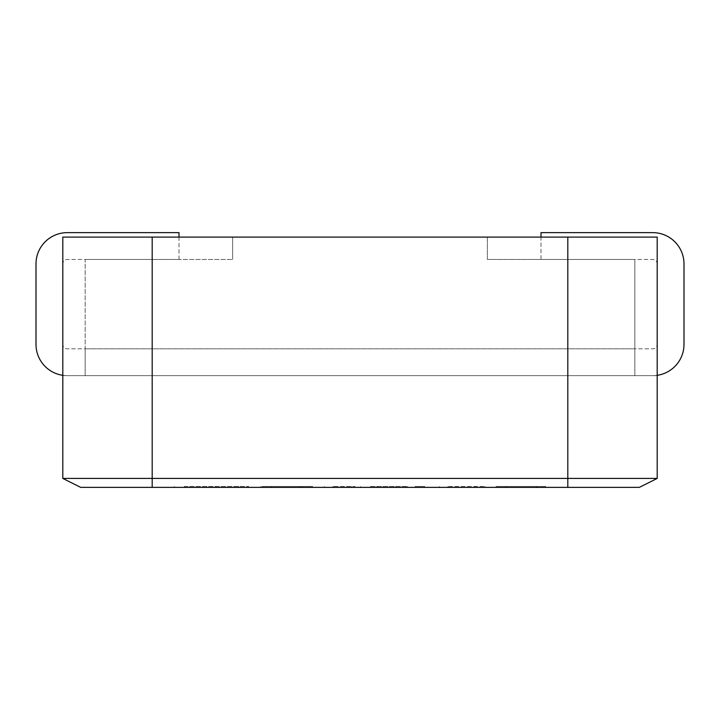 <?xml version="1.0" encoding="UTF-8"?>
<svg xmlns="http://www.w3.org/2000/svg" width="720" height="720" viewBox="0 0 720 720"><rect width="100%" height="100%" fill="white"/><g stroke="black" fill="none" stroke-linecap="round" stroke-linejoin="round"><path stroke-width="0.54" stroke-dasharray="3.6 2.7" d="M179.01 237.105L179.01 259.452L67.284 259.452A4.473 4.473 0 0 0 62.811 263.916L62.811 344.358A4.473 4.473 0 0 0 67.284 348.831L652.716 348.831A4.473 4.473 0 0 0 657.189 344.358L657.189 263.916A4.473 4.473 0 0 0 652.716 259.452L540.99 259.452L540.99 232.632L652.716 232.632A31.284 31.284 0 0 1 684 263.916L684 344.358A31.284 31.284 0 0 1 652.716 375.642L67.284 375.642A31.284 31.284 0 0 1 36 344.358L36 263.916A31.284 31.284 0 0 1 67.284 232.632L179.01 232.632L179.01 259.452L67.284 259.452A4.473 4.473 0 0 0 62.811 263.916L62.811 344.358A4.473 4.473 0 0 0 67.284 348.831L652.716 348.831A4.473 4.473 0 0 0 657.189 344.358L657.189 263.916A4.473 4.473 0 0 0 652.716 259.452L540.99 259.452L540.99 237.105M62.811 375.318A31.284 31.284 0 0 0 67.284 375.642L652.716 375.642A31.284 31.284 0 0 0 657.189 375.318M85.158 348.831L634.842 348.831L634.842 375.642L62.811 375.642L85.158 375.642L85.158 259.452L232.632 259.452L85.158 259.452L85.158 375.642L85.158 348.831L634.842 348.831L634.842 375.642L85.158 375.642L85.158 348.831M505.872 487.368L536.823 487.368L505.872 487.368M300.105 487.368L260.766 487.368L300.105 487.368L300.105 486.468L262.422 486.468L312.633 486.468L260.766 486.468L300.933 486.468L300.933 487.368L260.766 487.368L300.105 487.368M270.972 487.368L273.861 487.368M505.872 486.468L536.823 486.468L505.872 486.468M270.972 486.468L273.861 486.468M545.679 486.468L495.99 486.468L495.972 487.368L545.679 487.368L497.952 487.368L535.995 487.368L535.995 486.468L495.981 486.468L545.679 486.468L545.679 487.368L545.652 486.468M424.755 486.468L415.125 486.468L424.755 486.468L415.125 486.468L424.755 486.468L424.755 487.368L415.125 487.368L424.755 487.368L415.125 487.368L424.755 487.368L424.755 486.468M370.305 486.468L407.412 486.468L370.305 486.468L370.305 487.368L407.412 487.368L360.729 487.368L370.305 487.368L370.305 486.468M184.311 486.468L248.652 486.468L184.311 486.468L184.311 487.368L174.321 487.368L248.652 487.368L184.311 487.368L184.311 486.468M333.963 486.468L354.978 486.468L333.963 486.468L333.963 487.368L324.387 487.368L354.978 487.368L333.963 487.368M448.83 486.468L485.118 486.468L448.83 486.468L448.83 487.368L439.254 487.368L485.118 487.368L448.83 487.368L448.83 486.468M536.931 486.468L536.931 487.368L536.931 486.468M507.267 486.468L507.267 487.368M497.952 486.468L497.952 487.368M415.125 486.468L415.125 487.368L415.125 486.468M376.929 486.468L376.929 487.368M395.667 486.468L395.667 487.368M407.412 486.468L407.412 487.368M383.706 486.468L383.706 487.368M405.297 486.468L405.297 487.368M392.922 486.468L392.922 487.368M360.729 486.468L360.729 487.368L360.729 486.468M262.422 486.468L262.422 487.368M312.633 486.468L312.633 487.368M271.746 486.468L271.746 487.368M302.697 486.468L302.697 487.368M206.775 486.468L206.775 487.368M216.045 486.468L216.045 487.368M238.716 486.468L238.716 487.368L238.716 486.468M248.652 486.468L248.652 487.368L248.652 486.468M234.729 486.468L234.729 487.368M211.959 486.468L211.959 487.368M189.9 486.468L189.9 487.368M174.321 486.468L174.321 487.368L174.321 486.468M354.978 486.468L354.978 487.368M351.666 486.468L351.666 487.368M333.027 486.468L333.027 487.368L333.027 486.468M324.387 486.468L324.387 487.368L324.387 486.468M485.118 486.468L485.109 487.368L485.118 486.468M475.533 486.468L475.533 487.368M447.894 486.468L447.894 487.368L447.894 486.468M439.254 486.468L439.254 487.368L439.254 486.468M567.81 487.368L567.81 478.431L152.19 478.431L152.19 487.368L639.306 487.368L657.189 478.431L657.189 237.105L487.368 237.105L657.189 237.105L657.189 375.642L657.189 237.105L62.811 237.105L232.632 237.105L62.811 237.105L62.811 478.431L80.694 487.368L152.19 487.368M567.81 237.105L567.81 478.431L657.189 478.431M62.811 478.431L152.19 478.431L152.19 237.105M232.632 237.105L232.632 259.452L232.632 237.105M487.368 237.105L487.368 259.452L634.842 259.452L487.368 259.452L487.368 237.105M657.189 375.642L634.842 375.642L634.842 259.452L634.842 375.642L657.189 375.642M505.863 486.468L505.863 487.368M536.823 486.468L536.823 487.368M271.089 487.368L271.089 486.468M536.085 487.368L536.085 486.468M545.724 487.368L545.724 486.468M497.943 487.368L497.943 486.468M309.816 487.368L309.816 486.468M309.771 487.368L309.771 486.468M300.213 487.368L300.213 486.468M260.775 487.368L260.775 486.468M333.747 487.368L333.747 486.468M475.245 487.368L475.245 486.468M475.902 487.368L475.902 486.468M448.794 487.368L448.794 486.468"/><path stroke-width="1.08" d="M540.99 237.105L540.99 232.632L652.716 232.632A31.284 31.284 0 0 1 684 263.916L684 344.358A31.284 31.284 0 0 1 657.189 375.318M179.01 237.105L179.01 232.632L67.284 232.632A31.284 31.284 0 0 0 36 263.916L36 344.358A31.284 31.284 0 0 0 62.811 375.318M62.811 478.431L567.81 478.431L567.81 237.105L62.811 237.105L62.811 478.431L80.694 487.368L567.81 487.368L567.81 478.431L657.189 478.431L657.189 237.105L567.81 237.105M567.81 487.368L639.306 487.368L657.189 478.431M152.19 237.105L152.19 487.368"/></g></svg>
